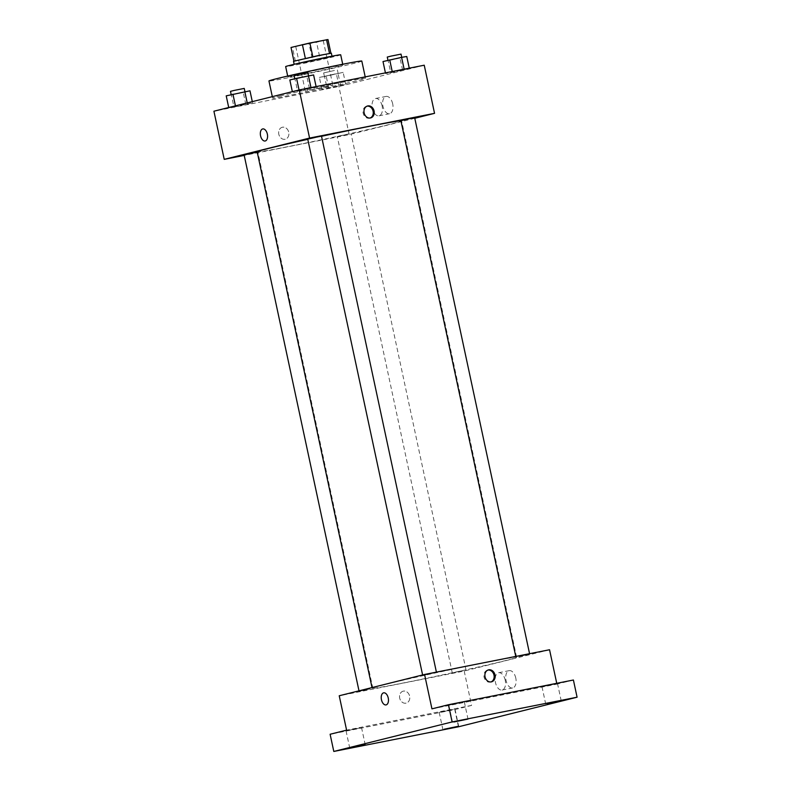 <?xml version="1.0" encoding="UTF-8"?>
<svg xmlns="http://www.w3.org/2000/svg" width="791" height="791" viewBox="0 0 791 791"><rect width="100%" height="100%" fill="white"/><g stroke="black" fill="none" stroke-linecap="round" stroke-linejoin="round"><path stroke-width="0.59" stroke-dasharray="3.96 2.97" d="M326.831 86.278L305.316 91.163L328.848 86.348L332.833 85.26L326.831 86.278M317.25 41.577L295.735 46.461L319.267 41.646L323.242 40.559L317.25 41.577M312.831 56.725L295.379 61.095L330.905 53.313L327.958 39.56L291.019 47.48M312.831 56.734L329.491 53.412M330.905 53.313L329.501 53.442M331.35 53.205L293.52 61.322M297.554 63.794L313.266 61.134L332.091 56.645L297.554 63.794M319.524 56.151L316.578 42.398M295.379 61.095L292.423 47.341M312.04 57.792L309.093 44.039M340.694 54.806A28.14 0.643 -12.1 0 1 313.305 61.332A28.14 0.643 -12.1 0 1 285.66 66.602M292.66 75.511A28.14 0.643 -12.1 0 1 323.44 68.659A28.14 0.643 -12.1 0 1 342.899 65.119A28.14 0.643 -12.1 0 1 315.52 71.655A28.14 0.643 -12.1 0 1 287.875 76.915A28.14 0.643 -12.1 0 1 292.66 75.511M361.813 61.065A47.49 1.088 -12.1 0 1 315.609 72.09A47.49 1.088 -12.1 0 1 268.95 80.969M280.726 95.8A47.49 1.088 167.9 0 0 272.638 98.163A47.49 1.088 167.9 0 0 319.297 89.274A47.49 1.088 167.9 0 0 365.501 78.26A47.49 1.088 167.9 0 0 345.252 81.681A47.49 1.088 167.9 0 0 280.726 95.8M233.958 107.042L252.556 102.84L228.797 107.883L252.556 102.84L233.958 107.042L231.377 95.009L226.216 95.849M327.128 88.602L345.726 84.41L321.967 89.452L345.726 84.41L327.128 88.602L324.547 76.569L319.386 77.419L343.146 72.377L324.547 76.569M424.233 65.208L338.884 86.496L213.916 111.215M297.584 91.173L316.182 86.97L292.423 92.013L316.182 86.97L297.584 91.173L295.003 79.13L289.842 79.98M390.744 72.732L409.343 68.54L385.583 73.583L409.343 68.54L390.744 72.732L388.163 60.699L383.002 61.55M321.532 136.309A73.87 1.701 167.9 0 0 307.788 139.325M257.164 151.832A73.87 1.701 167.9 0 0 329.748 138.01A73.87 1.701 167.9 0 0 401.62 120.865A73.87 1.701 167.9 0 0 400.928 120.786M414.781 118.274L349.207 134.628L244.211 155.402M348.04 134.104L337.282 136.546L348.04 134.104M244.122 154.977L257.223 152.099M307.739 139.107L321.502 136.161M414.662 117.721L400.899 120.677M349.207 134.628L338.884 86.496M392.692 103.858A8.82 5.013 -101.2 0 0 386.117 96.423A8.82 5.013 -101.2 0 0 382.913 106.043A8.82 5.013 -101.2 0 0 389.538 113.726A8.82 5.013 -101.2 0 0 392.692 103.858M282.486 127.222A6.16 5.062 76 0 0 282.278 127.272A6.16 5.062 76 0 0 278.857 134.47A6.16 5.062 76 0 0 285.264 139.216A6.16 5.062 76 0 0 288.715 132.137A6.16 5.062 76 0 0 282.486 127.222A6.16 5.062 76 0 0 282.278 127.272A6.16 5.062 76 0 0 278.857 134.47A6.16 5.062 76 0 0 285.264 139.216A6.16 5.062 76 0 0 288.715 132.137A6.16 5.062 76 0 0 282.486 127.222M370.109 118.017A6.16 5.062 -104 0 1 369.624 118.166A6.16 5.062 -104 0 1 369.427 118.215A6.16 5.062 -104 0 1 363.188 113.301A6.16 5.062 -104 0 1 366.648 106.221A6.16 5.062 -104 0 1 367.143 106.132M382.122 105.954A8.82 5.013 -101.2 0 0 375.547 98.509A8.82 5.013 -101.2 0 0 372.343 108.14A8.82 5.013 -101.2 0 0 378.968 115.822A8.82 5.013 -101.2 0 0 382.122 105.954M262.76 128.923L262.76 128.923A6.16 3.5 78.8 0 1 267.348 134.114A6.16 3.5 78.8 0 1 265.153 140.996L265.153 140.996M485.12 662.591A73.87 1.701 167.9 0 0 410.499 678.48A73.87 1.701 167.9 0 0 372.156 688.239A73.87 1.701 167.9 0 0 444.74 674.416A73.87 1.701 167.9 0 0 516.612 657.272A73.87 1.701 167.9 0 0 485.12 662.591M518.896 656.57L529.654 654.127L518.896 656.57M369.872 688.931L359.114 691.374L369.872 688.931M433.488 673.062L422.73 675.504L433.488 673.062M463.042 670.501L452.284 672.943L463.042 670.501M549.547 649.747L464.198 671.035L339.23 695.764M573.406 680.013L556.913 684.126L556.745 683.315M458.77 726.721L455.082 709.527L330.114 734.256M464.198 671.035L471.574 705.414L455.082 709.527M515.791 678.085A8.82 5.013 -101.2 0 0 509.216 670.649A8.82 5.013 -101.2 0 0 506.013 680.27A8.82 5.013 -101.2 0 0 512.637 687.952A8.82 5.013 -101.2 0 0 515.791 678.085M471.574 705.414L346.596 730.142M403.37 691.136A6.16 5.062 76 0 0 403.173 691.176A6.16 5.062 76 0 0 399.752 698.374A6.16 5.062 76 0 0 406.149 703.12A6.16 5.062 76 0 0 409.609 696.05A6.16 5.062 76 0 0 403.37 691.136A6.16 5.062 76 0 0 403.173 691.176A6.16 5.062 76 0 0 399.752 698.374A6.16 5.062 76 0 0 406.159 703.12A6.16 5.062 76 0 0 409.609 696.05A6.16 5.062 76 0 0 403.37 691.136M431.945 708.855L556.913 684.126M491.003 681.921A6.16 5.062 -104 0 1 490.519 682.079A6.16 5.062 -104 0 1 490.321 682.119A6.16 5.062 -104 0 1 484.082 677.205A6.16 5.062 -104 0 1 487.533 670.135A6.16 5.062 -104 0 1 488.037 670.036M505.222 680.181A8.82 5.013 -101.2 0 0 498.646 672.736A8.82 5.013 -101.2 0 0 495.443 682.366A8.82 5.013 -101.2 0 0 502.077 690.049A8.82 5.013 -101.2 0 0 505.222 680.181M383.655 692.827L383.655 692.827A6.16 3.5 78.8 0 1 388.243 698.018A6.16 3.5 78.8 0 1 386.048 704.91L386.038 704.91M360.162 727.908L346.033 730.835L360.162 727.908M453.332 709.478L439.203 712.404L453.332 709.478M462.962 702.27L448.833 705.186L462.962 702.27M556.132 683.829L542.003 686.756L556.132 683.829M406.762 56.497L388.163 60.699M398.763 58.059L388.005 60.502L398.763 58.059M385.583 73.583L385.435 72.881M402.619 70.211L400.048 58.178M387.264 57.061L401.027 54.114M335.147 73.929L324.389 76.371L335.147 73.929M321.967 89.452L319.386 77.419M328.68 87.781L326.1 75.748M340.565 85.25L337.984 73.217M345.726 84.41L343.146 72.377M339.003 86.081L336.422 74.047M334.405 70.488L323.648 72.93L334.405 70.488M313.602 74.937L295.003 79.13M305.593 76.49L294.835 78.932L305.593 76.49M309.459 88.641L306.878 76.608M294.104 75.491L307.857 72.545M249.976 90.807L231.377 95.009M241.977 92.359L231.219 94.801L241.977 92.359M247.395 103.69L247.227 102.909M252.556 102.84L252.299 101.644M245.843 104.511L243.262 92.478M230.488 91.361L244.241 88.414M295.735 46.461L305.316 91.163M323.242 40.559L332.833 85.26M342.899 65.119L342.721 64.259M287.875 76.915L287.687 76.055M365.501 78.26L365.205 76.885M272.638 98.163L272.312 96.65M369.624 118.166L370.603 117.928M366.648 106.221L367.627 105.974M378.968 115.822L389.538 113.726M375.547 98.509L386.117 96.423M516.612 657.272L401.62 120.865M372.156 688.239L372.017 687.577M515.762 656.431L515.9 657.074M372.877 688.427L257.876 152.03M359.114 691.374L358.995 690.83M422.73 675.504L422.612 674.96M466.037 669.997L351.046 133.59M452.284 672.943L337.282 136.546M490.519 682.079L491.498 681.832M487.533 670.135L488.512 669.888M502.077 690.049L512.637 687.952M498.646 672.736L509.216 670.649M346.033 730.835L349.721 748.029M361.517 727.512L365.205 744.707M448.833 705.186L452.521 722.381M464.317 701.874L467.995 719.068M542.003 686.756L545.681 703.95M557.477 683.444L561.165 700.628M439.203 712.404L442.891 729.599M454.677 709.082L458.365 726.276M338.143 73.425L337.401 69.984M324.389 76.371L323.648 72.93"/><path stroke-width="1.19" d="M291.009 47.47L293.936 61.134L291.009 47.47L309.884 42.981L327.968 39.55L330.895 53.215M305.346 58.366L302.399 44.622M329.491 53.412L326.554 39.688M312.831 56.725L309.884 42.981M294.163 64.298L293.52 61.322L317.972 55.647L331.35 53.205L331.993 56.191M287.687 76.055L285.66 66.602A28.14 0.643 -12.1 0 1 290.455 65.198A28.14 0.643 -12.1 0 1 321.225 58.346A28.14 0.643 -12.1 0 1 340.694 54.806L342.721 64.259M272.312 96.65L268.95 80.969A47.49 1.088 -12.1 0 1 277.038 78.606A47.49 1.088 -12.1 0 1 328.977 67.037A47.49 1.088 -12.1 0 1 361.813 61.065L365.205 76.885M244.211 155.402L224.229 159.357L213.916 111.215L299.255 89.927L424.233 65.208L434.546 113.34L414.781 118.274M224.229 159.357L309.578 138.069L299.255 89.927M267.348 134.114A6.16 3.5 78.8 0 1 265.153 140.996A6.16 3.5 78.8 0 1 260.526 135.637A6.16 3.5 78.8 0 1 262.76 128.923A6.16 3.5 78.8 0 1 267.348 134.114M400.928 120.786A73.87 1.701 167.9 0 0 370.119 126.184A73.87 1.701 167.9 0 0 321.532 136.309M307.788 139.325A73.87 1.701 167.9 0 0 257.164 151.832L372.017 687.577M309.578 138.069L434.546 113.34M257.223 152.099L244.122 154.977L358.995 690.83M436.405 672.132L321.502 136.161L318.496 136.665L307.739 139.107L422.612 674.96M515.762 656.431L400.899 120.677L407.751 119.036L414.662 117.721L529.565 653.692M370.406 117.968A6.16 5.062 -104 0 1 364.167 113.054A6.16 5.062 -104 0 1 367.627 105.974A6.16 5.062 -104 0 1 374.024 110.72A6.16 5.062 -104 0 1 370.603 117.928A6.16 5.062 -104 0 1 370.406 117.968M367.143 106.132A6.16 5.062 -104 0 1 373.045 110.967A6.16 5.062 -104 0 1 370.109 118.017M265.153 140.996A6.16 3.5 78.8 0 1 260.526 135.637A6.16 3.5 78.8 0 1 262.76 128.923M333.802 751.45L452.116 721.936L577.084 697.207L458.77 726.721L333.802 751.45L330.114 734.256L346.596 730.142L339.23 695.764L424.569 674.466L549.547 649.747L556.745 683.315M452.116 721.936L448.428 704.741L573.406 680.013L577.084 697.207M424.569 674.466L431.945 708.855L448.428 704.741M388.243 698.018A6.16 3.5 78.8 0 1 386.038 704.91A6.16 3.5 78.8 0 1 381.42 699.551A6.16 3.5 78.8 0 1 383.655 692.827A6.16 3.5 78.8 0 1 388.243 698.018M491.3 681.882A6.16 5.062 -104 0 1 485.061 676.967A6.16 5.062 -104 0 1 488.512 669.888A6.16 5.062 -104 0 1 494.919 674.634A6.16 5.062 -104 0 1 491.498 681.832A6.16 5.062 -104 0 1 491.3 681.882M488.037 670.036A6.16 5.062 -104 0 1 493.94 674.881A6.16 5.062 -104 0 1 491.003 681.921M386.048 704.91A6.16 3.5 78.8 0 1 381.42 699.551A6.16 3.5 78.8 0 1 383.655 692.827M444.235 729.203L458.365 726.276L444.235 729.203M547.036 703.555L561.165 700.628L547.036 703.555M453.866 721.985L467.995 719.068L453.866 721.985M351.075 747.633L365.205 744.707L351.075 747.633M385.435 72.881L383.002 61.55L401.601 57.348L406.762 56.497L409.263 68.164M392.217 71.536L389.716 59.869M404.142 69.183L401.601 57.348M401.709 57.328L401.027 54.114L390.922 56.131L387.264 57.061L387.966 60.314M292.344 91.657L289.842 79.98L296.556 78.309L313.602 74.937L316.103 86.595M299.057 89.976L296.556 78.309M310.972 87.613L308.441 75.778M308.549 75.758L307.857 72.545L297.752 74.562L294.104 75.491L294.796 78.744M228.718 107.527L226.216 95.849L249.976 90.807L252.299 101.644M235.441 105.846L232.94 94.178M247.227 102.909L244.815 91.647M244.933 91.637L244.241 88.414L234.136 90.431L230.488 91.361L231.18 94.613"/></g></svg>
